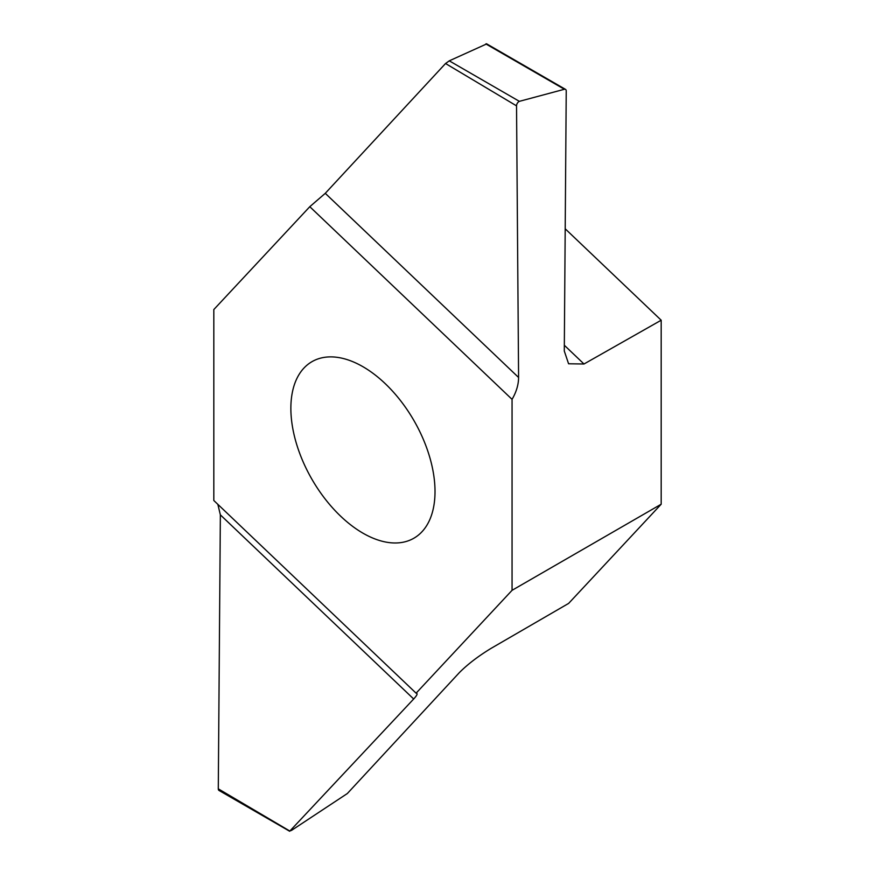<?xml version="1.0" encoding="UTF-8"?>
<svg xmlns="http://www.w3.org/2000/svg" width="875" height="875" viewBox="0 0 875 875"><rect width="100%" height="100%" fill="white"/><g stroke="black" fill="none" stroke-linecap="round" stroke-linejoin="round"><path stroke-width="1.31" d="M362.939 533.159A101.927 58.844 60 0 1 296.352 443.341A101.927 58.844 60 0 1 311.981 361.659A101.927 58.844 60 0 1 413.908 420.514A101.927 58.844 60 0 1 413.908 538.202A101.927 58.844 60 0 1 362.939 533.159M512.061 590.319L416.095 693.175L213.817 500.5L213.817 309.553L309.794 206.697L512.061 399.361L512.061 590.319L661.183 504.219L661.183 320.217L583.997 364L568.586 363.77L564.287 351.028L566.234 91.011A3.511 2.034 120 0 0 565.512 89.381A3.511 2.034 120 0 0 564.397 89.272L519.389 101.336A3.511 2.034 120 0 0 516.534 105.864L518.591 377.475C518.536 384.672 516.359 391.967 512.061 399.361M565.206 228.802L661.183 320.217M416.894 693.416L416.095 693.175C417.955 693.295 417.156 695.231 413.678 698.994L289.658 831.25L219.023 790.464A3.511 2.034 -60 0 1 218.291 788.834L289.68 830.955L291.473 830.419L347.331 793.538L459.331 672.645C467.688 664.256 478.275 656.162 491.083 648.364L568.641 603.4L661.183 504.219M309.794 206.697L325.27 193.331L445.539 63.514L449.28 60.845L519.378 101.347M449.28 60.834L486.478 44.013M218.291 788.834L220.358 514.85L217.853 504.35M516.534 105.864L445.539 63.514M413.678 698.994L220.358 514.85M325.27 193.331L518.591 377.475M564.397 89.272L485.822 43.914M564.331 345.264L583.997 364M565.512 89.381L486.489 43.75"/></g></svg>

